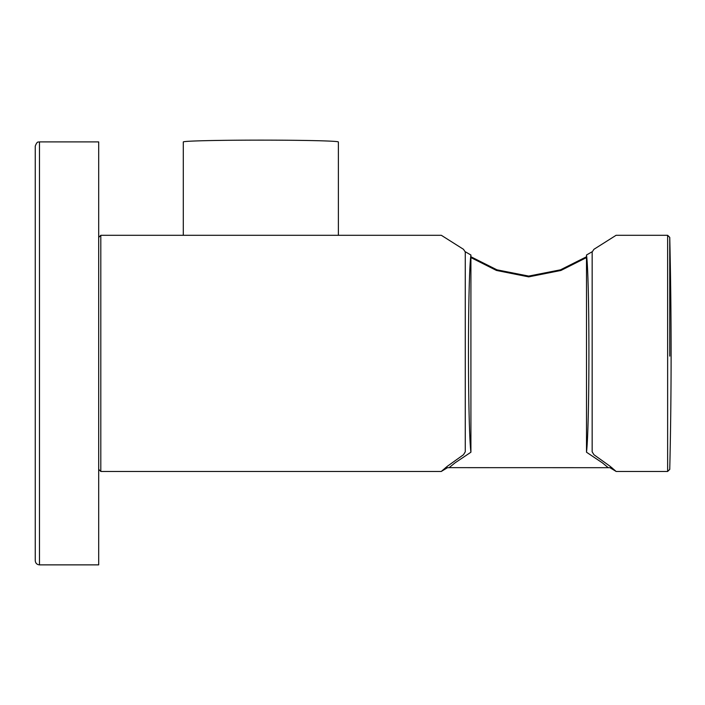 <?xml version="1.0" encoding="UTF-8"?>
<svg xmlns="http://www.w3.org/2000/svg" width="705" height="705" viewBox="0 0 705 705"><rect width="100%" height="100%" fill="white"/><g stroke="black" fill="none" stroke-linecap="round" stroke-linejoin="round"><path stroke-width="1.06" d="M616.082 471.46L667.635 471.46L667.635 235.303L616.082 235.303L593.945 249.297L592.156 251.985L592.156 451.817L593.945 454.734L610.133 466.313L616.126 471.434L609.94 467.688M447.49 467.688L441.295 471.434L447.296 466.313L463.476 454.734L465.265 451.817L465.265 251.985L463.476 249.297L441.339 235.303L100.806 235.303L100.806 471.46L441.348 471.46M470.914 256.761L496.937 269.821L528.688 276.087L560.466 269.83L586.498 256.77M39.48 564.872L39.48 141.899L98.691 141.899L98.691 564.872L39.48 564.872C36.907 564.617 35.497 563.207 35.25 560.642L35.25 146.129L35.25 560.642M586.498 255.007C589.724 277.981 589.724 425.741 586.498 452.213L586.498 255.007L592.165 251.738M586.498 452.213L602.414 462.877L608.256 467.688L449.12 467.653L455.016 462.868L470.914 452.213L470.914 255.007L465.256 251.747M470.914 452.213C467.671 425.741 467.671 277.981 470.914 255.007M470.914 257.572L496.487 270.456L528.679 276.871L560.951 270.456L586.498 257.589M338.374 235.303L338.374 141.961A77.541 1.824 180 0 0 260.832 140.128A77.541 1.824 180 0 0 183.291 141.961L183.291 235.303M669.75 356.122L669.75 237.374L669.75 356.122M667.635 471.46L669.75 469.398A4945.24 4945.24 0 0 0 669.75 237.374L667.635 235.303M100.806 471.46L98.691 469.345M100.806 235.303L98.691 237.418M39.48 141.899C38.678 142.586 37.471 140.216 35.25 146.129M611.878 467.688L608.256 467.688M449.164 467.688L445.542 467.688"/></g></svg>
